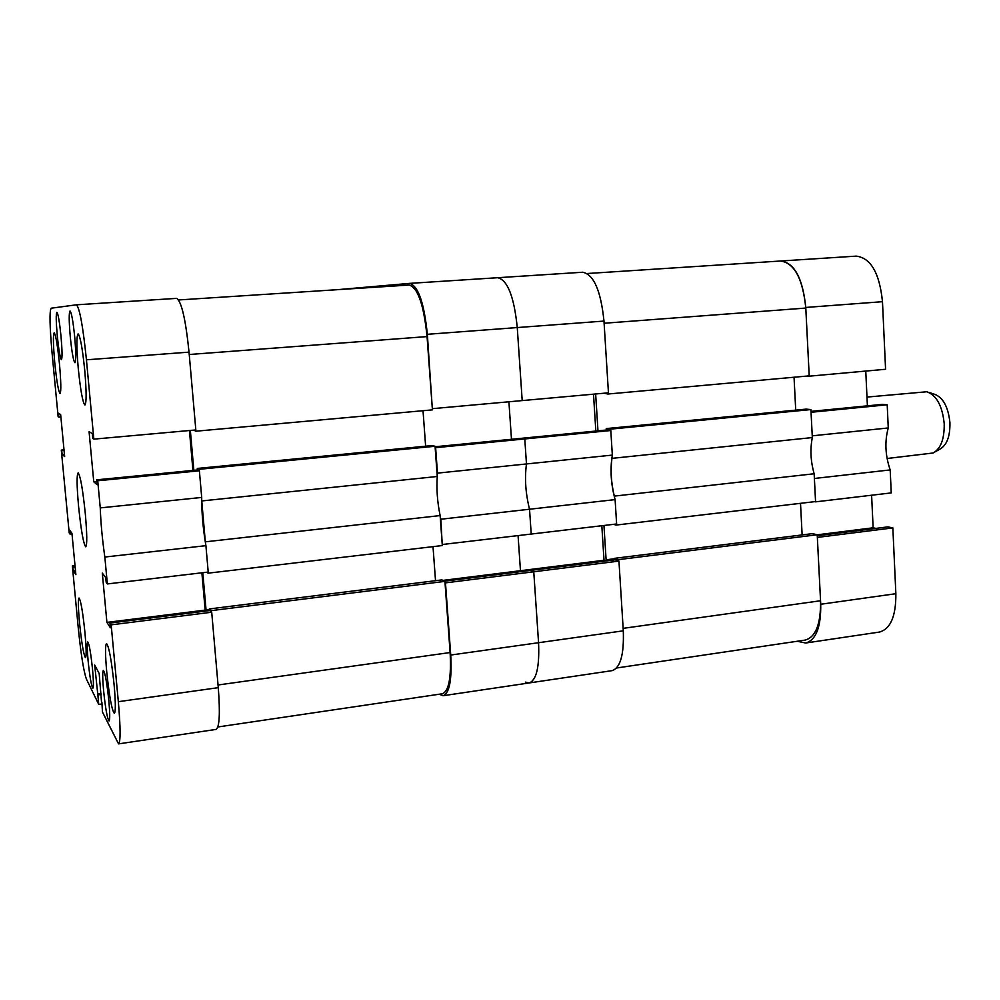 <?xml version="1.0" encoding="UTF-8"?>
<svg xmlns="http://www.w3.org/2000/svg" width="1000" height="1000" viewBox="0 0 1000 1000"><rect width="100%" height="100%" fill="white"/><g stroke="black" fill="none" stroke-linecap="round" stroke-linejoin="round"><path stroke-width="1.5" d="M780.962 260.988L856.287 256.125C870.837 257.95 879.562 273.137 882.475 301.688L805.763 307.45L809.225 376.175L807.15 376.05M809.225 376.175L885.575 369.275L882.475 301.688M865.763 371.062L867.4 405.838M890.188 469.925L814.388 478.475L815.562 501.85L891.237 492.912L890.188 469.925C885.225 455.425 884.575 441.438 888.263 427.962L887.2 404.787L882.225 404.387L811 411.375M875.9 528.387L873.138 527.8L871.6 495.238M797.188 641.263L805.7 643.012C816.05 640.013 821.05 627.1 820.725 604.263L895.863 593.7L892.85 527.913L887.875 526.888L817.262 535.737M895.863 593.7C896.025 616.175 890.562 628.962 879.475 632.05L805.7 643.012M887.2 404.787L811.05 412.275L812.237 435.825L888.263 427.962M892.85 527.913L817.35 537.413L820.725 604.263M815.562 501.85L814.6 501.662M805.763 307.45C802.8 278.412 794.5 262.925 780.863 261L780.512 261.025M817.225 534.812L873.138 527.8M611.9 457.625L611.95 458.363C610.375 470.462 611.163 483.038 614.3 496.112L814.15 473.762L815.55 501.55L616.112 525.062L613.587 524.35M614.3 496.112L614.35 496.838M616.05 524.062L616.112 525.062M810.913 409.562L610.125 429.175L606.225 428.6L806.1 409.125L810.913 409.562L812.325 437.562C810.025 449.237 810.638 461.312 814.15 473.762M802.125 534.913L800.512 503.325M623.138 628.35L820.55 600.75L817.212 534.75L812.4 533.638L614.362 558.362L614.45 559.913M820.55 600.75C820.875 623.913 815.8 637.025 805.288 640.062L616.6 667.987M780.588 261.012L587.275 273.512L780.588 261.012C794.388 262.975 802.788 278.65 805.8 308.062L809.212 375.863L607.938 394.025L604.012 393.225M794.038 377.238L795.725 410.138M610.125 429.175L610.2 430.425M606.225 428.6L606.312 430.012M595.65 393.975L597.975 430.825M607.863 392.875L607.938 394.025M817.212 534.75L618.275 559.663L618.35 560.887M618.275 559.663L614.362 558.362M608.65 560.638L606.112 559.788L603.95 525.487M812.325 437.562L611.95 458.363M614.375 558.75L606.112 559.788M929.013 392.463L934.212 394.137C943 397.262 948.238 406.775 949.925 422.675C950.188 436.438 946.838 445.25 939.875 449.15L935.138 451.838M887.087 458.5L933.1 453C940.812 448.688 944.513 438.875 944.2 423.537C942.312 405.8 936.513 395.213 926.8 391.763L866.988 397.075M442.675 544.462L531.213 534.05L529.538 509.237L615.112 499.613L616.625 523.987L531.213 534.05L529.538 509.237C525.575 493.413 524.55 478.312 526.475 463.95C524.55 478.312 525.575 493.413 529.538 509.237L440.838 519.225L442.212 544.275M610.8 430.513L435.625 447.675L437.475 473.125L526.475 463.95L524.788 438.938L521.413 438.312L607.013 429.95L610.8 430.513L612.337 455.1L526.475 463.95L524.788 438.938L521.413 438.312L435.1 446.75M508.913 401.788L511.475 439.288L508.913 401.788M497.812 277.7L582.725 272.238C593.775 274.462 600.862 290.738 603.975 321.075L608.45 392.825L522.2 400.588L517.263 327.562C514.1 296.675 507.575 280.062 497.725 277.712L497.7 277.712M525.325 682.1L529.087 682.962C536.45 680.325 539.6 666.9 538.562 642.712L533.763 571.788L530.363 570.438L615.138 559.825L618.95 561.087L623.3 630.825C624.113 654.613 620.375 667.9 612.075 670.65L529.1 682.962M442.887 580.4L520.462 570.7L522.312 571.45L520.462 570.7L518.062 535.588L520.462 570.7L604.012 560.262L601.825 525.737M612.337 455.1C609.963 469.263 610.887 484.1 615.112 499.613M606.087 560.962L604.012 560.262M593.5 394.175L595.837 431.037M618.95 561.087L533.763 571.788L530.363 570.438L444.538 581.188M409.725 283.375L497.725 277.712C507.575 280.062 514.1 296.675 517.263 327.562L427.35 334.3L432.312 408.562M432.775 408.638L522.2 400.588L517.263 327.562L603.975 321.075M623.3 630.825L538.562 642.712L533.763 571.788L445.475 582.875L450.737 655.037L538.562 642.712C539.6 666.9 536.45 680.325 529.087 682.962L443.162 695.713C449.5 693.2 452.025 679.638 450.737 655.037M443.162 695.713L439.162 694.237M440.838 519.225L440.175 516.337M437.212 475.725L437.475 473.125M427.35 334.3C424.125 302.838 418.212 285.863 409.637 283.375L337.625 289.662M201.688 500.138L205.325 541.825L440.125 515.575L442.312 545.55L208.05 573.175L206.912 572.212M205.325 541.825L205.387 542.625M207.963 572.087L208.05 573.175M435.062 446.262L199 469.312L197.275 468.45L432.038 445.575L435.062 446.262L437.275 476.488C436.388 488.963 437.337 501.987 440.125 515.575M435.513 580.688L433.013 546.65M218.05 684.987L450.112 652.537L444.925 581.375L441.863 579.9L209.525 608.913L209.675 610.588M450.112 652.537C451.413 677.463 448.85 691.2 442.45 693.75L217.85 726.975M409.15 285.038L178.612 299.95L409.15 285.038C417.812 287.55 423.787 304.738 427.062 336.587L432.413 409.862L195.675 431.225L193.925 430.125M423.025 410.712L425.625 446.188M199 469.312L199.125 470.675M197.275 468.45L197.4 469.988M190.35 430.45L193.837 470.325M195.575 429.975L195.675 431.225M444.925 581.375L211.312 610.625L211.438 611.962M211.312 610.625L209.525 608.913M207.2 610.9L206.038 609.775L202.8 572.7M437.275 476.488L201.762 500.938M209.562 609.338L206.038 609.775M78.288 368.675C80.538 390.613 82.75 402.713 84.925 404.975C86.575 402.962 86.512 391.425 84.738 370.337C82.438 348.1 80.225 335.95 78.088 333.888C76.425 336.15 76.487 347.75 78.288 368.675M54.75 362.625C56.675 381.312 58.438 391.613 60.05 393.537C61.225 391.812 61.037 381.912 59.462 363.837C57.512 344.938 55.738 334.6 54.162 332.812C52.975 334.738 53.175 344.675 54.75 362.625M79.538 622.987C81.688 643.525 83.663 655.075 85.475 657.638C86.512 656.4 86.337 648.112 84.975 632.775C82.8 611.987 80.812 600.4 79.025 598.025C78 599.4 78.162 607.725 79.538 622.987M106.725 671.85C109.3 696.338 111.838 710.175 114.325 713.337C115.712 711.963 115.662 702.588 114.15 685.2C111.525 660.35 108.987 646.462 106.538 643.575C105.15 645.113 105.2 654.538 106.725 671.85M70.275 336.75C71.888 352.488 73.45 361.15 74.95 362.713C76.112 361.175 76.037 352.612 74.713 337.038C73.075 321.15 71.525 312.462 70.037 310.988C68.863 312.675 68.95 321.262 70.275 336.75M57.287 335.9C58.762 350.312 60.138 358.225 61.4 359.663C62.362 358.25 62.237 350.412 61 336.138C59.5 321.613 58.125 313.663 56.875 312.312C55.9 313.85 56.037 321.712 57.287 335.9M103.588 690.675C105.475 708.575 107.287 718.675 109.05 720.987C110.013 720 109.938 713.275 108.85 700.812C106.938 682.725 105.113 672.6 103.387 670.425C102.425 671.5 102.487 678.25 103.588 690.675M88.112 660.875C89.812 677.062 91.4 686.2 92.875 688.25C93.688 687.325 93.575 681.038 92.537 669.4C90.812 653.037 89.225 643.888 87.775 641.95C86.962 642.962 87.075 649.262 88.112 660.875M78.562 506.225C81.075 530.487 83.462 544.012 85.738 546.8C87.225 545.05 87.075 533.975 85.3 513.612C82.737 489 80.337 475.412 78.112 472.863C76.625 474.862 76.775 485.988 78.562 506.225M101.9 702.312L102.463 712.038L118.562 743.875C120.662 741.888 120.588 727.825 118.338 701.688L111.163 624.85L109.987 623.062L110.425 627.8L106.912 622.388L102.3 573.112L105.75 577.638L106.188 582.388L107.35 583.938L208.212 572.062L205.912 545.662C203.025 528.638 201.625 512.562 201.7 497.438L100.25 507.9L97.725 480.763L96.625 479.837L97.075 484.65L93.763 481.788L89.075 431.662L92.312 433.612L92.762 438.45L93.837 439.137L86.438 359.812C82.975 326.188 79.625 307.85 76.388 304.812L51.137 308.212C49.387 311.312 49.7 326.3 52.088 353.175L58.137 416.712L58.837 417.15L58.463 413.225L60.65 414.55L64.65 456.562L62.413 454.625L61.312 450.112L64.013 449.862M201.7 497.438L199.387 470.8L97.725 480.763M72 533.812L69.975 534.025L69.212 533.025L61.312 450.112M100.25 507.9C100.8 523.25 102.338 539.625 104.838 557.038L205.912 545.662M69.975 534.025L69.6 530.163L71.938 533.237L75.875 574.663L73.487 570.975L72.362 565.962L75.025 565.662M101.163 694.488L97.85 694.938L98.75 704.425L86.412 679.1C83.663 671.338 80.95 654.275 78.263 627.913L72.362 565.962M97.85 694.938L94.688 665.037L99.175 673.475L101.55 702.362M107.35 583.938L104.838 557.038M201.887 572.8L205.162 610.112L206.1 611.038M109.987 623.062L209.963 610.55L211.713 612.225L111.163 624.85M118.338 701.688L218.275 687.663L211.713 612.225M218.275 687.663C220.238 713.337 219.488 727.25 216.062 729.412L118.562 743.875M76.413 304.812L176.562 298.375C181.488 301.238 185.637 319.15 189.037 352.137L86.438 359.812M93.837 439.137L195.825 429.95L189.037 352.137M192.938 470.412L189.438 430.525M96.625 479.837L197.7 469.95L199.387 470.8M98.75 704.425L101.7 704.013M60.888 416.975L58.837 417.15M64.45 454.438L62.413 454.625M64.075 450.525L62.038 450.712M75.512 570.75L73.487 570.975M75.138 566.9L73.125 567.125M101.075 693.587L97.438 694.087M96.775 481.488L93.763 481.788M205.162 610.112L106.912 622.388M805.8 308.062L604.113 323.25M427.062 336.587L189.25 354.5M856.287 256.125L780.863 261M582.725 272.238L409.637 283.375M176.562 298.375L76.388 304.812"/></g></svg>
